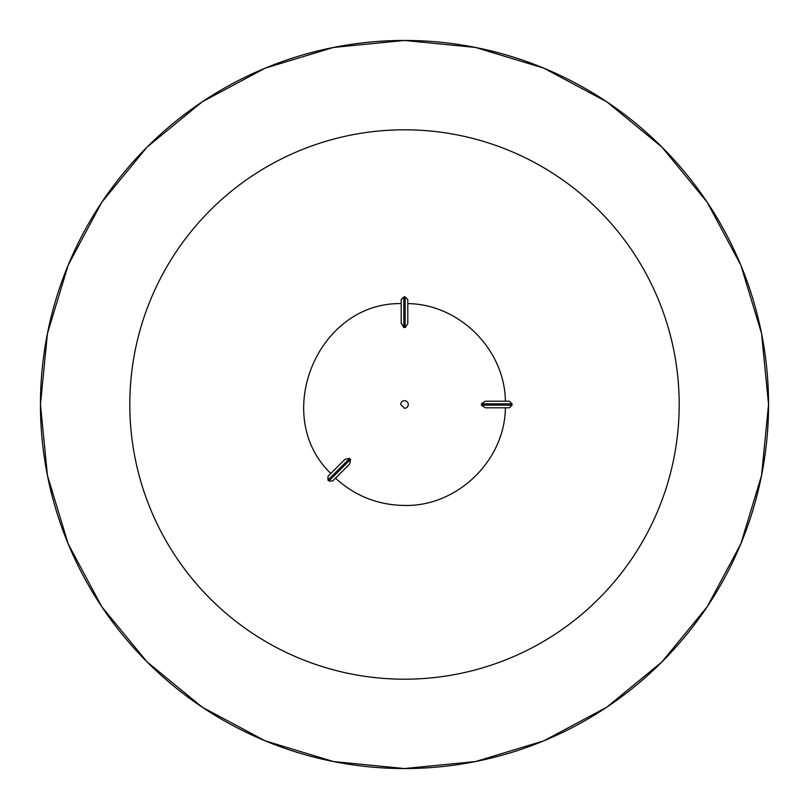 <?xml version="1.0" encoding="UTF-8"?>
<svg xmlns="http://www.w3.org/2000/svg" width="809" height="809" viewBox="0 0 809 809"><rect width="100%" height="100%" fill="white"/><g stroke="black" fill="none" stroke-linecap="round" stroke-linejoin="round"><path stroke-width="1.21" d="M401.193 322.801L403.691 327.453L405.157 327.453L405.157 296.943L407.807 299.593L407.807 323.661L407.807 303.618C459.35 304.103 504.897 349.65 505.382 401.193M509.407 401.193L512.057 403.843L481.547 403.843A2.649 0.607 90 0 0 481.537 403.691L485.339 401.193L509.407 401.193M481.547 403.691L481.547 405.157L512.057 405.157L512.057 403.843M512.057 405.157L509.407 407.807L485.339 407.807L481.547 405.309A2.649 0.607 90 0 0 481.547 405.157M505.382 407.807C504.947 460.554 457.237 506.737 404.5 505.443C378.046 505.099 355.05 496.008 335.502 478.18M332.661 481.021L328.909 481.021L350.489 459.441A2.649 0.607 -135 0 0 350.59 459.542L349.68 464.002L332.661 481.021M350.59 459.552L349.559 458.511L327.979 480.091L328.909 481.021M327.979 480.091L327.979 476.339L344.998 459.32L349.448 458.41A2.649 0.607 -135 0 0 349.559 458.511M330.82 473.498C270.651 415.624 317.725 301.99 401.193 303.618L401.193 303.759M401.193 323.661L401.193 299.593L403.843 296.943L403.843 327.453A2.649 0.607 0 0 0 403.691 327.463M405.157 296.943L403.843 296.943M404.5 400.708A3.792 3.792 0 0 1 408.292 404.5A3.792 3.792 0 0 1 404.5 408.292L400.708 404.5A3.792 3.792 0 0 1 404.5 400.708M403.843 327.453L405.309 327.453L407.807 323.661M502.156 401.193L500.953 401.193M497.596 401.193L496.15 401.193M495.351 401.193L494.006 401.193M486.199 401.193L485.339 401.193M502.156 407.807L500.953 407.807M497.596 407.807L495.138 407.807M481.547 404.5L481.547 403.843M401.193 306.844L401.193 308.047M401.193 311.404L401.193 312.85M404.5 768.55L475.52 761.552L543.82 740.842L606.76 707.197L661.924 661.924L707.197 606.76L740.842 543.82L761.552 475.52L768.55 404.5L761.552 333.48L740.842 265.18L707.197 202.24L661.924 147.076L606.75 101.803L543.82 68.158L475.52 47.448L404.5 40.45L333.48 47.448L265.18 68.158L202.24 101.803L147.076 147.076L101.803 202.24L68.158 265.18L47.448 333.48L40.45 404.5L47.448 475.52L68.158 543.82L101.803 606.76L147.076 661.924L202.25 707.197L265.18 740.842L333.48 761.552L404.5 768.55A364.05 364.05 0 0 1 40.45 404.5A364.05 364.05 0 0 1 404.5 40.45A364.05 364.05 0 0 1 768.55 404.5A364.05 364.05 0 0 1 404.5 768.55A364.05 364.05 0 0 1 40.45 404.5A364.05 364.05 0 0 1 404.5 40.45A364.05 364.05 0 0 1 768.55 404.5A364.05 364.05 0 0 1 404.5 768.55M404.5 679.196A274.696 274.696 0 0 1 129.804 404.5A274.696 274.696 0 0 1 404.5 129.804A274.696 274.696 0 0 1 679.196 404.5A274.696 274.696 0 0 1 404.5 679.196"/></g></svg>
